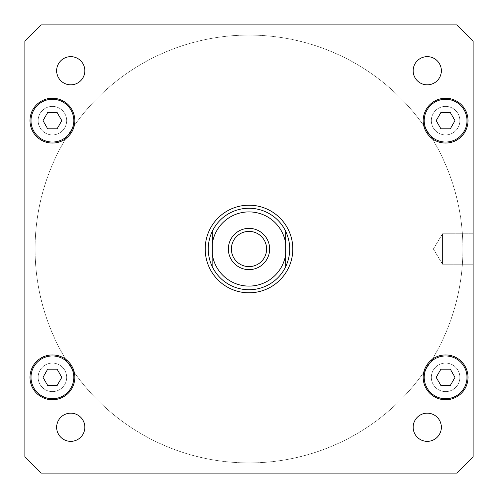 <?xml version="1.0" encoding="UTF-8"?>
<svg xmlns="http://www.w3.org/2000/svg" width="498" height="498" viewBox="0 0 498 498"><rect width="100%" height="100%" fill="white"/><g stroke="black" fill="none" stroke-linecap="round" stroke-linejoin="round"><path stroke-width="0.37" stroke-dasharray="2.49 1.87" d="M212.329 231.24C206.931 243.08 206.931 254.92 212.329 266.76L212.329 231.24L212.329 266.76A40.743 40.743 0 0 0 285.671 266.76C288.361 261.145 289.724 255.225 289.743 249C289.724 242.775 288.361 236.855 285.671 231.24L285.671 266.76L285.671 231.24A40.743 40.743 0 0 0 212.329 231.24M269.63 249A20.63 20.63 0 0 0 238.685 231.134A20.63 20.63 0 0 0 238.685 266.866A20.63 20.63 0 0 0 269.63 249A20.63 20.63 0 0 1 238.685 266.866A20.63 20.63 0 0 1 238.685 231.134A20.63 20.63 0 0 1 269.63 249A20.63 20.63 0 0 0 238.685 231.134A20.63 20.63 0 0 0 238.685 266.866A20.63 20.63 0 0 0 269.63 249M266.617 249A17.617 17.617 0 0 1 240.192 264.257A17.617 17.617 0 0 1 240.192 233.743A17.617 17.617 0 0 1 266.617 249A17.617 17.617 0 0 1 249 266.617A17.617 17.617 0 0 1 231.383 249A17.617 17.617 0 0 1 249 231.383A17.617 17.617 0 0 1 266.617 249A17.617 17.617 0 0 0 240.192 233.743A17.617 17.617 0 0 0 240.192 264.257A17.617 17.617 0 0 0 266.617 249M292.799 249A43.799 43.799 0 0 0 227.1 211.065A43.799 43.799 0 0 0 227.1 286.935A43.799 43.799 0 0 0 292.799 249A43.799 43.799 0 0 0 227.1 211.065A43.799 43.799 0 0 0 227.1 286.935A43.799 43.799 0 0 0 292.799 249M289.743 249A40.743 40.743 0 0 0 228.626 213.71A40.743 40.743 0 0 0 228.626 284.29A40.743 40.743 0 0 0 289.743 249M442.541 233.774L442.541 264.226L442.541 233.774L473.1 233.774L473.1 264.226L473.1 233.774L473.1 264.226L473.1 233.774L442.541 233.774L442.541 264.226L442.541 233.774L433.391 249L442.541 233.774M285.671 243.516L285.671 254.484A37.076 37.076 0 0 1 212.329 254.484L212.329 243.516A37.076 37.076 0 0 1 285.671 243.516M205.201 249A43.799 43.799 0 0 1 270.9 211.065A43.799 43.799 0 0 1 270.9 286.935A43.799 43.799 0 0 1 205.201 249M208.257 249A40.743 40.743 0 0 1 269.374 213.71A40.743 40.743 0 0 1 269.374 284.29A40.743 40.743 0 0 1 208.257 249M66.664 377.347A14.261 14.261 0 0 1 45.274 389.697A14.261 14.261 0 0 1 45.274 364.997A14.261 14.261 0 0 1 66.664 377.347A14.261 14.261 0 0 0 45.274 364.997A14.261 14.261 0 0 0 45.274 389.697A14.261 14.261 0 0 0 66.664 377.347M66.664 120.653A14.261 14.261 0 0 1 45.274 133.003A14.261 14.261 0 0 1 45.274 108.303A14.261 14.261 0 0 1 66.664 120.653A14.261 14.261 0 0 0 45.274 108.303A14.261 14.261 0 0 0 45.274 133.003A14.261 14.261 0 0 0 66.664 120.653M459.859 120.653A14.261 14.261 0 0 1 438.464 133.003A14.261 14.261 0 0 1 438.464 108.303A14.261 14.261 0 0 1 459.859 120.653A14.261 14.261 0 0 0 438.464 108.303A14.261 14.261 0 0 0 438.464 133.003A14.261 14.261 0 0 0 459.859 120.653M459.859 377.347A14.261 14.261 0 0 1 438.464 389.697A14.261 14.261 0 0 1 438.464 364.997A14.261 14.261 0 0 1 459.859 377.347A14.261 14.261 0 0 0 438.464 364.997A14.261 14.261 0 0 0 438.464 389.697A14.261 14.261 0 0 0 459.859 377.347M413.166 427.259A14.093 14.093 0 0 0 427.259 441.353A14.093 14.093 0 0 0 441.353 427.259A14.093 14.093 0 0 0 427.259 413.166A14.093 14.093 0 0 0 413.166 427.259A14.093 14.093 0 0 1 427.259 413.166A14.093 14.093 0 0 1 441.353 427.259A14.093 14.093 0 0 0 420.212 415.058A14.093 14.093 0 0 0 420.212 439.466A14.093 14.093 0 0 0 441.353 427.259A14.093 14.093 0 0 1 427.259 441.353A14.093 14.093 0 0 1 413.166 427.259M56.648 427.259A14.093 14.093 0 0 0 70.741 441.353A14.093 14.093 0 0 0 84.834 427.259A14.093 14.093 0 0 0 70.741 413.166A14.093 14.093 0 0 0 56.648 427.259A14.093 14.093 0 0 1 70.741 413.166A14.093 14.093 0 0 1 84.834 427.259A14.093 14.093 0 0 0 63.694 415.058A14.093 14.093 0 0 0 63.694 439.466A14.093 14.093 0 0 0 84.834 427.259A14.093 14.093 0 0 1 70.741 441.353A14.093 14.093 0 0 1 56.648 427.259M56.648 70.741A14.093 14.093 0 0 0 70.741 84.834A14.093 14.093 0 0 0 84.834 70.741A14.093 14.093 0 0 0 70.741 56.648A14.093 14.093 0 0 0 56.648 70.741A14.093 14.093 0 0 1 70.741 56.648A14.093 14.093 0 0 1 84.834 70.741A14.093 14.093 0 0 0 63.694 58.534A14.093 14.093 0 0 0 63.694 82.942A14.093 14.093 0 0 0 84.834 70.741A14.093 14.093 0 0 1 70.741 84.834A14.093 14.093 0 0 1 56.648 70.741M413.166 70.741A14.093 14.093 0 0 0 427.259 84.834A14.093 14.093 0 0 0 441.353 70.741A14.093 14.093 0 0 0 427.259 56.648A14.093 14.093 0 0 0 413.166 70.741A14.093 14.093 0 0 1 427.259 56.648A14.093 14.093 0 0 1 441.353 70.741A14.093 14.093 0 0 0 420.212 58.534A14.093 14.093 0 0 0 420.212 82.942A14.093 14.093 0 0 0 441.353 70.741A14.093 14.093 0 0 1 427.259 84.834A14.093 14.093 0 0 1 413.166 70.741M61.814 120.653L57.108 128.801L47.696 128.801L42.996 120.653L47.696 112.504L57.108 112.504L61.814 120.653L57.108 128.801L61.814 120.653L57.108 112.504L47.696 112.504L42.996 120.653L47.696 128.801L57.108 128.801L47.696 128.801L42.996 120.653L47.696 112.504L57.108 112.504L61.814 120.653M455.004 120.653L450.304 128.801L440.892 128.801L436.186 120.653L440.892 112.504L450.304 112.504L455.004 120.653L450.304 128.801L455.004 120.653L450.304 112.504L440.892 112.504L436.186 120.653L440.892 128.801L450.304 128.801L440.892 128.801L436.186 120.653L440.892 112.504L450.304 112.504L455.004 120.653M455.004 377.347L450.304 385.496L440.892 385.496L436.186 377.347L440.892 369.199L450.304 369.199L455.004 377.347L450.304 385.496L455.004 377.347L450.304 369.199L440.892 369.199L436.186 377.347L440.892 385.496L450.304 385.496L440.892 385.496L436.186 377.347L440.892 369.199L450.304 369.199L455.004 377.347M61.814 377.347L57.108 385.496L47.696 385.496L42.996 377.347L47.696 369.199L57.108 369.199L61.814 377.347L57.108 385.496L61.814 377.347L57.108 369.199L47.696 369.199L42.996 377.347L47.696 385.496L57.108 385.496L47.696 385.496L42.996 377.347L47.696 369.199L57.108 369.199L61.814 377.347M466.987 377.347A21.389 21.389 0 0 1 434.903 395.873A21.389 21.389 0 0 1 434.903 358.821A21.389 21.389 0 0 1 466.987 377.347A21.389 21.389 0 0 1 434.903 395.873A21.389 21.389 0 0 1 434.903 358.821A21.389 21.389 0 0 1 466.987 377.347A21.389 21.389 0 0 1 434.903 395.873A21.389 21.389 0 0 1 434.903 358.821A21.389 21.389 0 0 1 466.987 377.347M468.008 377.347A22.41 22.41 0 0 1 434.393 396.757A22.41 22.41 0 0 1 434.393 357.938A22.41 22.41 0 0 1 468.008 377.347A22.41 22.41 0 0 1 434.393 396.757A22.41 22.41 0 0 1 434.393 357.938A22.41 22.41 0 0 1 468.008 377.347A22.41 22.41 0 0 0 434.393 357.938A22.41 22.41 0 0 0 434.393 396.757A22.41 22.41 0 0 0 468.008 377.347M73.797 120.653A21.389 21.389 0 0 1 41.708 139.179A21.389 21.389 0 0 1 41.708 102.127A21.389 21.389 0 0 1 73.797 120.653A21.389 21.389 0 0 1 41.708 139.179A21.389 21.389 0 0 1 41.708 102.127A21.389 21.389 0 0 1 73.797 120.653A21.389 21.389 0 0 1 41.708 139.179A21.389 21.389 0 0 1 41.708 102.127A21.389 21.389 0 0 1 73.797 120.653M74.812 120.653A22.41 22.41 0 0 1 41.197 140.062A22.41 22.41 0 0 1 41.197 101.243A22.41 22.41 0 0 1 74.812 120.653A22.41 22.41 0 0 1 41.197 140.062A22.41 22.41 0 0 1 41.197 101.243A22.41 22.41 0 0 1 74.812 120.653A22.41 22.41 0 0 0 41.197 101.243A22.41 22.41 0 0 0 41.197 140.062A22.41 22.41 0 0 0 74.812 120.653M466.987 120.653A21.389 21.389 0 0 1 434.903 139.179A21.389 21.389 0 0 1 434.903 102.127A21.389 21.389 0 0 1 466.987 120.653A21.389 21.389 0 0 1 434.903 139.179A21.389 21.389 0 0 1 434.903 102.127A21.389 21.389 0 0 1 466.987 120.653A21.389 21.389 0 0 1 434.903 139.179A21.389 21.389 0 0 1 434.903 102.127A21.389 21.389 0 0 1 466.987 120.653M468.008 120.653A22.41 22.41 0 0 1 434.393 140.062A22.41 22.41 0 0 1 434.393 101.243A22.41 22.41 0 0 1 468.008 120.653A22.41 22.41 0 0 1 434.393 140.062A22.41 22.41 0 0 1 434.393 101.243A22.41 22.41 0 0 1 468.008 120.653A22.41 22.41 0 0 0 434.393 101.243A22.41 22.41 0 0 0 434.393 140.062A22.41 22.41 0 0 0 468.008 120.653M73.797 377.347A21.389 21.389 0 0 1 41.708 395.873A21.389 21.389 0 0 1 41.708 358.821A21.389 21.389 0 0 1 73.797 377.347A21.389 21.389 0 0 1 41.708 395.873A21.389 21.389 0 0 1 41.708 358.821A21.389 21.389 0 0 1 73.797 377.347A21.389 21.389 0 0 1 41.708 395.873A21.389 21.389 0 0 1 41.708 358.821A21.389 21.389 0 0 1 73.797 377.347M74.812 377.347A22.41 22.41 0 0 1 41.197 396.757A22.41 22.41 0 0 1 41.197 357.938A22.41 22.41 0 0 1 74.812 377.347A22.41 22.41 0 0 1 41.197 396.757A22.41 22.41 0 0 1 41.197 357.938A22.41 22.41 0 0 1 74.812 377.347A22.41 22.41 0 0 0 41.197 357.938A22.41 22.41 0 0 0 41.197 396.757A22.41 22.41 0 0 0 74.812 377.347M24.9 456.759L24.9 41.241A305.591 305.591 0 0 1 41.241 24.9L456.759 24.9A305.591 305.591 0 0 1 473.1 41.241L473.1 456.759A305.591 305.591 0 0 1 456.759 473.1L41.241 473.1A305.591 305.591 0 0 1 24.9 456.759A305.591 305.591 0 0 0 41.241 473.1L456.759 473.1A305.591 305.591 0 0 0 473.1 456.759L473.1 41.241A305.591 305.591 0 0 0 456.759 24.9L41.241 24.9A305.591 305.591 0 0 0 24.9 41.241L24.9 456.759L24.9 41.241A305.591 305.591 0 0 1 41.241 24.9L456.759 24.9A305.591 305.591 0 0 1 473.1 41.241L473.1 456.759A305.591 305.591 0 0 1 456.759 473.1L41.241 473.1A305.591 305.591 0 0 1 24.9 456.759M35.084 249A213.916 213.916 0 0 1 355.958 63.744A213.916 213.916 0 0 1 355.958 434.256A213.916 213.916 0 0 1 35.084 249A213.916 213.916 0 0 0 355.958 434.256A213.916 213.916 0 0 0 355.958 63.744A213.916 213.916 0 0 0 35.084 249M285.671 266.76A40.743 40.743 0 0 1 212.329 266.76M433.391 249L442.541 264.226L473.1 264.226L442.541 264.226L433.391 249"/><path stroke-width="0.75" d="M231.383 249A17.617 17.617 0 0 0 249 266.617A17.617 17.617 0 0 0 266.617 249A17.617 17.617 0 0 0 249 231.383A17.617 17.617 0 0 0 231.383 249M269.63 249A20.63 20.63 0 0 1 238.685 266.866A20.63 20.63 0 0 1 238.685 231.134A20.63 20.63 0 0 1 269.63 249M285.671 231.24C291.069 243.08 291.069 254.92 285.671 266.76L285.671 254.484L285.671 266.76A40.743 40.743 0 0 1 212.329 266.76C209.639 261.145 208.276 255.225 208.257 249C208.276 242.775 209.639 236.855 212.329 231.24L212.329 243.516L212.329 231.24A40.743 40.743 0 0 1 285.671 231.24L285.671 243.516L285.671 231.24M285.671 254.484L285.671 243.516A37.076 37.076 0 0 0 212.329 243.516L212.329 254.484A37.076 37.076 0 0 0 285.671 254.484M205.201 249A43.799 43.799 0 0 1 270.9 211.065A43.799 43.799 0 0 1 270.9 286.935A43.799 43.799 0 0 1 205.201 249M441.353 427.259A14.093 14.093 0 0 1 420.212 439.466A14.093 14.093 0 0 1 420.212 415.058A14.093 14.093 0 0 1 441.353 427.259M84.834 427.259A14.093 14.093 0 0 1 63.694 439.466A14.093 14.093 0 0 1 63.694 415.058A14.093 14.093 0 0 1 84.834 427.259M84.834 70.741A14.093 14.093 0 0 1 63.694 82.942A14.093 14.093 0 0 1 63.694 58.534A14.093 14.093 0 0 1 84.834 70.741M441.353 70.741A14.093 14.093 0 0 1 420.212 82.942A14.093 14.093 0 0 1 420.212 58.534A14.093 14.093 0 0 1 441.353 70.741M61.814 120.653L57.108 128.801L47.696 128.801L42.996 120.653L47.696 112.504L57.108 112.504L61.814 120.653M455.004 120.653L450.304 128.801L440.892 128.801L436.186 120.653L440.892 112.504L450.304 112.504L455.004 120.653M455.004 377.347L450.304 385.496L440.892 385.496L436.186 377.347L440.892 369.199L450.304 369.199L455.004 377.347M61.814 377.347L57.108 385.496L47.696 385.496L42.996 377.347L47.696 369.199L57.108 369.199L61.814 377.347M466.987 377.347A21.389 21.389 0 0 0 434.903 358.821A21.389 21.389 0 0 0 434.903 395.873A21.389 21.389 0 0 0 466.987 377.347M468.008 377.347A22.41 22.41 0 0 1 434.393 396.757A22.41 22.41 0 0 1 434.393 357.938A22.41 22.41 0 0 1 468.008 377.347M73.797 120.653A21.389 21.389 0 0 0 41.708 102.127A21.389 21.389 0 0 0 41.708 139.179A21.389 21.389 0 0 0 73.797 120.653M74.812 120.653A22.41 22.41 0 0 1 41.197 140.062A22.41 22.41 0 0 1 41.197 101.243A22.41 22.41 0 0 1 74.812 120.653M466.987 120.653A21.389 21.389 0 0 0 434.903 102.127A21.389 21.389 0 0 0 434.903 139.179A21.389 21.389 0 0 0 466.987 120.653M468.008 120.653A22.41 22.41 0 0 1 434.393 140.062A22.41 22.41 0 0 1 434.393 101.243A22.41 22.41 0 0 1 468.008 120.653M73.797 377.347A21.389 21.389 0 0 0 41.708 358.821A21.389 21.389 0 0 0 41.708 395.873A21.389 21.389 0 0 0 73.797 377.347M74.812 377.347A22.41 22.41 0 0 1 41.197 396.757A22.41 22.41 0 0 1 41.197 357.938A22.41 22.41 0 0 1 74.812 377.347M24.9 456.759A305.591 305.591 0 0 0 41.241 473.1L456.759 473.1A305.591 305.591 0 0 0 473.1 456.759L473.1 41.241A305.591 305.591 0 0 0 456.759 24.9L41.241 24.9A305.591 305.591 0 0 0 24.9 41.241L24.9 456.759M212.329 266.76A40.743 40.743 0 0 0 285.671 266.76"/></g></svg>
